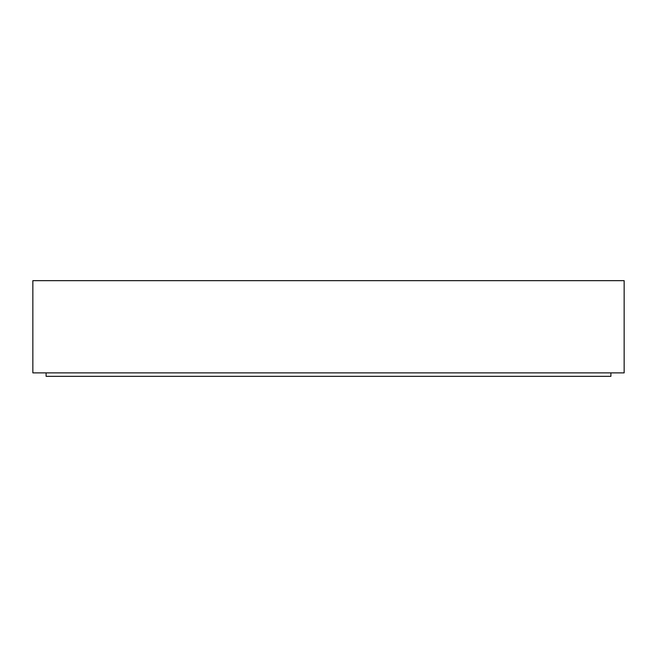 <?xml version="1.0" encoding="UTF-8"?>
<svg xmlns="http://www.w3.org/2000/svg" width="657" height="657" viewBox="0 0 657 657"><rect width="100%" height="100%" fill="white"/><g stroke="black" fill="none" stroke-linecap="round" stroke-linejoin="round"><path stroke-width="0.99" d="M624.15 280.662L32.85 280.662L32.85 372.88L624.15 372.88L624.15 280.662M610.895 372.88L610.895 376.338L46.105 376.338L46.105 372.88"/></g></svg>

